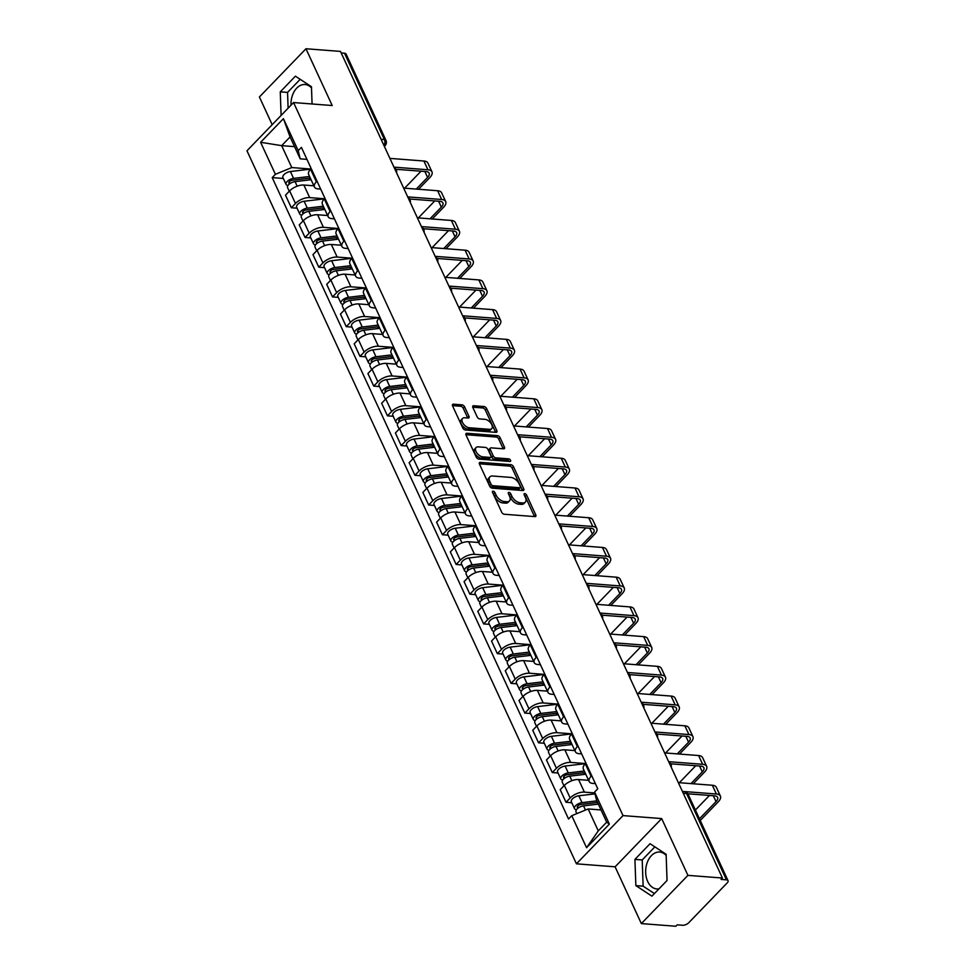 <?xml version="1.0" encoding="UTF-8"?>
<svg xmlns="http://www.w3.org/2000/svg" width="975" height="975" viewBox="0 0 975 975"><rect width="100%" height="100%" fill="white"/><g stroke="black" fill="none" stroke-linecap="round" stroke-linejoin="round"><path stroke-width="1.46" d="M493.118 491.168A1.633 0.926 44 0 0 492.558 491.339A1.633 0.926 44 0 0 492.533 492.387L501.723 512.253A2.328 1.316 44 0 0 504.282 514.252L534.922 516.616A2.328 1.316 44 0 0 535.738 516.36A2.328 1.316 44 0 0 535.763 514.873L526.573 495.008A1.633 0.926 44 0 0 524.782 493.606A1.633 0.926 44 0 0 524.209 493.777A1.633 0.926 44 0 0 524.197 494.825L525.379 497.396A7.447 4.217 44 0 1 525.293 502.149A7.447 4.217 44 0 1 522.697 502.954L520.15 502.759A7.447 4.217 44 0 1 511.936 496.36L510.754 493.789A1.633 0.926 44 0 0 508.95 492.387A1.633 0.926 44 0 0 508.389 492.558A1.633 0.926 44 0 0 508.365 493.606L509.559 496.178A7.447 4.217 44 0 1 509.462 500.931A7.447 4.217 44 0 1 506.878 501.735L504.319 501.54A7.447 4.217 44 0 1 496.104 495.142L494.922 492.57A1.633 0.926 44 0 0 493.118 491.168M658.978 888.847A18.501 12.578 94.4 0 1 656.845 888.944A18.501 12.578 94.4 0 1 647.68 881.473A18.501 12.578 94.4 0 1 647.534 861.754A18.501 12.578 94.4 0 1 659.685 852.053A18.501 12.578 94.4 0 1 666.157 855.416M464.587 406.843A2.328 1.316 44 0 0 462.016 404.844L453.424 404.186A2.328 1.316 44 0 0 452.619 404.442A2.328 1.316 44 0 0 452.583 405.929L462.784 427.988A2.328 1.316 44 0 0 465.355 429.999L495.982 432.352A2.328 1.316 44 0 0 496.799 432.108A2.328 1.316 44 0 0 496.823 430.621L486.622 408.549A2.328 1.316 44 0 0 484.063 406.538L473.679 405.746A2.328 1.316 44 0 0 472.875 406.002A2.328 1.316 44 0 0 472.838 407.489L477.202 416.934A2.328 1.316 44 0 0 479.773 418.933L484.916 419.323A6.228 3.522 44 0 1 490.9 423.187A6.228 3.522 44 0 1 491.717 428.659A6.228 3.522 44 0 1 489.548 429.329L469.377 427.781A6.228 3.522 44 0 1 463.393 423.918A6.228 3.522 44 0 1 462.589 418.446A6.228 3.522 44 0 1 464.758 417.775L468.11 418.031A2.328 1.316 44 0 0 468.926 417.775A2.328 1.316 44 0 0 468.951 416.288L464.587 406.843L463.235 408.257A2.328 1.316 44 0 0 460.663 406.258L452.473 405.624M661.684 818.586L615.103 866.812L641.343 923.593L687.923 875.367L661.684 818.586L623.013 815.6L293.548 102.558L332.207 105.532L305.967 48.75L340.482 51.407L722.426 878.024L721.073 879.426L726.448 879.84L686.558 793.528A4.741 3.23 -85.6 0 0 684.206 791.602L682.439 791.468M687.923 875.367L722.426 878.024M480.309 462.357A2.328 1.316 44 0 0 479.493 462.601A2.328 1.316 44 0 0 479.468 464.088L489.669 486.159A2.328 1.316 44 0 0 492.229 488.17L522.868 490.523A2.328 1.316 44 0 0 523.673 490.267A2.328 1.316 44 0 0 523.709 488.78L513.508 466.72A2.328 1.316 44 0 0 510.937 464.709L480.309 462.357L479.273 463.43M476.227 457.08L466.026 435.008A2.328 1.316 44 0 1 466.05 433.522A2.328 1.316 44 0 1 466.867 433.266L497.506 435.63A2.328 1.316 44 0 1 500.065 437.629L504.428 447.074A2.328 1.316 44 0 1 504.404 448.561A2.328 1.316 44 0 1 503.6 448.817L491.168 447.854A2.328 1.316 44 0 0 490.364 448.11A2.328 1.316 44 0 0 490.327 449.597L493.228 455.861A2.328 1.316 44 0 0 495.788 457.86L508.731 458.859A1.633 0.926 44 0 1 510.291 459.871A1.633 0.926 44 0 1 510.51 461.297A1.633 0.926 44 0 1 509.937 461.48L478.786 459.079A2.328 1.316 44 0 1 476.227 457.08M291.013 105.178A18.501 12.578 94.4 0 1 305.029 84.52A18.501 12.578 94.4 0 1 311.5 87.872M641.343 923.593L675.846 926.25L677.211 924.848L682.585 925.263A4.741 2.206 155.2 0 0 688.764 922.716L727.192 882.923A4.741 2.206 155.2 0 0 728.033 880.669A4.741 2.206 155.2 0 0 726.448 879.84M615.103 866.812L576.444 863.826L246.967 150.784L293.548 102.558M305.967 48.75L259.399 96.976L272.183 124.666M341.201 52.979L344.492 53.223A4.741 2.206 -24.8 0 1 346.088 54.052L385.966 140.376A4.741 2.206 155.2 0 0 384.382 139.547L344.492 53.223M595.384 783.608L592.812 783.412A10.908 5.082 -24.8 0 1 589.156 781.523A10.908 5.082 -24.8 0 1 591.082 776.332L591.715 775.673M588.595 780.329L578.577 779.549A10.908 5.082 155.2 0 0 564.354 785.411L570.168 797.989A10.908 5.082 -24.8 0 1 584.391 792.127L594.787 792.931M570.168 797.989L566.024 802.267L571.777 802.717M585.902 763.096L585.268 763.754A10.908 5.082 155.2 0 0 583.342 768.946L589.156 781.523M564.354 785.411L560.211 789.689L566.024 802.267M581.648 753.882L579.077 753.687A10.908 5.082 -24.8 0 1 575.421 751.798A10.908 5.082 -24.8 0 1 577.346 746.606L577.98 745.948M558.041 772.992L552.289 772.541L556.433 768.251A10.908 5.082 -24.8 0 1 570.655 762.401L585.475 763.547M572.167 733.371L571.533 734.029A10.908 5.082 155.2 0 0 569.607 739.221L575.421 751.798M574.86 750.604L564.842 749.824A10.908 5.082 155.2 0 0 550.619 755.686L546.475 759.964L552.289 772.541M567.913 724.157L565.342 723.962A10.908 5.082 -24.8 0 1 561.685 722.073A10.908 5.082 -24.8 0 1 563.611 716.881L564.245 716.223M544.306 743.267L538.553 742.816L542.697 738.526A10.908 5.082 -24.8 0 1 556.92 732.676L571.74 733.822M558.431 703.645L557.798 704.303A10.908 5.082 155.2 0 0 555.872 709.495L561.685 722.073M561.125 720.878L551.107 720.098A10.908 5.082 155.2 0 0 536.884 725.948L532.74 730.238L538.553 742.816M554.178 694.432L551.606 694.237A10.908 5.082 -24.8 0 1 547.95 692.348A10.908 5.082 -24.8 0 1 549.876 687.156L550.509 686.497M530.571 713.542L524.818 713.091L528.962 708.801A10.908 5.082 -24.8 0 1 543.185 702.951L558.005 704.096M544.696 673.92L544.062 674.578A10.908 5.082 155.2 0 0 542.137 679.77L547.95 692.348M547.389 691.141L537.371 690.373A10.908 5.082 155.2 0 0 523.148 696.223L519.005 700.513L524.818 713.091M540.442 664.706L537.871 664.511A10.908 5.082 -24.8 0 1 534.215 662.61A10.908 5.082 -24.8 0 1 536.14 657.43L536.774 656.772M516.835 683.804L511.083 683.365L515.227 679.075A10.908 5.082 -24.8 0 1 529.449 673.225L544.269 674.371M530.961 644.195L530.327 644.853A10.908 5.082 155.2 0 0 528.401 650.045L534.215 662.61M533.654 661.416L523.636 660.648A10.908 5.082 155.2 0 0 509.413 666.498L505.269 670.788L511.083 683.365M526.707 634.981L524.136 634.786A10.908 5.082 -24.8 0 1 520.479 632.885A10.908 5.082 -24.8 0 1 522.405 627.705L523.039 627.047M503.1 654.079L497.347 653.64L501.491 649.35A10.908 5.082 -24.8 0 1 515.714 643.5L530.534 644.646M517.225 614.469L516.592 615.128A10.908 5.082 155.2 0 0 514.666 620.319L520.479 632.885M519.919 631.69L509.901 630.922A10.908 5.082 155.2 0 0 495.678 636.773L491.534 641.062L497.347 653.64M512.972 605.256L510.4 605.061A10.908 5.082 -24.8 0 1 506.744 603.159A10.908 5.082 -24.8 0 1 508.67 597.967L509.303 597.309M489.365 624.353L483.612 623.915L487.756 619.625A10.908 5.082 -24.8 0 1 501.979 613.775L516.799 614.908M503.49 584.744L502.856 585.402A10.908 5.082 155.2 0 0 500.931 590.582L506.744 603.159M506.183 601.965L496.165 601.197A10.908 5.082 155.2 0 0 481.942 607.047L477.799 611.337L483.612 623.915M499.237 575.53L496.665 575.323A10.908 5.082 -24.8 0 1 493.009 573.434A10.908 5.082 -24.8 0 1 494.934 568.242L495.568 567.584M475.629 594.628L469.877 594.189L474.021 589.899A10.908 5.082 -24.8 0 1 488.243 584.049L503.063 585.183M489.755 555.007L489.121 555.665A10.908 5.082 155.2 0 0 487.195 560.857L493.009 573.434M492.448 572.24L482.43 571.472A10.908 5.082 155.2 0 0 468.207 577.322L464.063 581.612L469.877 594.189M485.501 545.805L482.93 545.598A10.908 5.082 -24.8 0 1 479.273 543.709A10.908 5.082 -24.8 0 1 481.199 538.517L481.833 537.859M461.894 564.903L456.142 564.464L460.285 560.174A10.908 5.082 -24.8 0 1 474.508 554.324L489.328 555.457M476.019 525.281L475.386 525.939A10.908 5.082 155.2 0 0 473.46 531.131L479.273 543.709M478.713 542.514L468.695 541.747A10.908 5.082 155.2 0 0 454.472 547.597L450.328 551.887L456.142 564.464M471.766 516.08L469.194 515.872A10.908 5.082 -24.8 0 1 465.538 513.983A10.908 5.082 -24.8 0 1 467.464 508.792L468.097 508.133M448.159 535.178L442.406 534.739L446.55 530.449A10.908 5.082 -24.8 0 1 460.773 524.599L475.593 525.732M462.284 495.556L461.65 496.214A10.908 5.082 155.2 0 0 459.725 501.406L465.538 513.983M464.977 512.789L454.959 512.021A10.908 5.082 155.2 0 0 440.737 517.871L436.593 522.161L442.406 534.739M458.031 486.354L455.459 486.147A10.908 5.082 -24.8 0 1 451.803 484.258A10.908 5.082 -24.8 0 1 453.728 479.066L454.362 478.408M434.423 505.452L428.671 505.013L432.815 500.723A10.908 5.082 -24.8 0 1 447.038 494.873L461.857 496.007M448.549 465.831L447.915 466.489A10.908 5.082 155.2 0 0 445.989 471.681L451.803 484.258M451.242 483.064L441.224 482.296A10.908 5.082 155.2 0 0 427.001 488.146L422.857 492.436L428.671 505.013M444.295 456.617L441.724 456.422A10.908 5.082 -24.8 0 1 438.067 454.533A10.908 5.082 -24.8 0 1 439.993 449.341L440.627 448.683M420.688 475.727L414.936 475.288L419.079 470.998A10.908 5.082 -24.8 0 1 433.302 465.148L448.122 466.282M434.813 436.105L434.18 436.763A10.908 5.082 155.2 0 0 432.254 441.955L438.067 454.533M437.507 453.338L427.489 452.571A10.908 5.082 155.2 0 0 413.266 458.421L409.122 462.711L414.936 475.288M430.56 426.892L427.988 426.697A10.908 5.082 -24.8 0 1 424.332 424.808A10.908 5.082 -24.8 0 1 426.258 419.616L426.892 418.957M406.953 446.002L401.2 445.563L405.344 441.273A10.908 5.082 -24.8 0 1 419.567 435.411L434.387 436.556M421.078 406.38L420.444 407.038A10.908 5.082 155.2 0 0 418.519 412.23L424.332 424.808M423.772 423.613L413.753 422.845A10.908 5.082 155.2 0 0 399.531 428.695L395.387 432.985L401.2 445.563M416.825 397.166L414.253 396.971A10.908 5.082 -24.8 0 1 410.597 395.082A10.908 5.082 -24.8 0 1 412.523 389.89L413.156 389.232M393.217 416.276L387.465 415.837L391.609 411.548A10.908 5.082 -24.8 0 1 405.832 405.685L420.652 406.831M407.343 376.655L406.709 377.313A10.908 5.082 155.2 0 0 404.783 382.505L410.597 395.082M410.036 393.888L400.018 393.108A10.908 5.082 155.2 0 0 385.795 398.97L381.652 403.26L387.465 415.837M403.089 367.441L400.518 367.246A10.908 5.082 -24.8 0 1 396.862 365.357A10.908 5.082 -24.8 0 1 398.787 360.165L399.421 359.507M379.482 386.551L373.73 386.1L377.873 381.822A10.908 5.082 -24.8 0 1 392.096 375.96L406.916 377.106M393.607 346.929L392.974 347.587A10.908 5.082 155.2 0 0 391.048 352.779L396.862 365.357M396.301 364.163L386.283 363.383A10.908 5.082 155.2 0 0 372.06 369.245L367.916 373.535L373.73 386.1M389.354 337.716L386.783 337.521A10.908 5.082 -24.8 0 1 383.126 335.632A10.908 5.082 -24.8 0 1 385.052 330.44L385.686 329.782M365.747 356.826L359.994 356.375L364.138 352.097A10.908 5.082 -24.8 0 1 378.361 346.235L393.181 347.38M379.872 317.204L379.238 317.862A10.908 5.082 155.2 0 0 377.313 323.054L383.126 335.632M382.566 334.437L372.548 333.657A10.908 5.082 155.2 0 0 358.325 339.519L354.181 343.809L359.994 356.375M375.619 307.99L373.047 307.795A10.908 5.082 -24.8 0 1 369.391 305.906A10.908 5.082 -24.8 0 1 371.317 300.714L371.95 300.056M352.012 327.1L346.259 326.649L350.403 322.359A10.908 5.082 -24.8 0 1 364.626 316.509L379.446 317.655M366.137 287.479L365.503 288.137A10.908 5.082 155.2 0 0 363.577 293.329L369.391 305.906M368.83 304.712L358.812 303.932A10.908 5.082 155.2 0 0 344.589 309.794L340.446 314.072L346.259 326.649M361.883 278.265L359.312 278.07A10.908 5.082 -24.8 0 1 355.656 276.181A10.908 5.082 -24.8 0 1 357.581 270.989L358.215 270.331M338.276 297.375L332.524 296.924L336.668 292.634A10.908 5.082 -24.8 0 1 350.89 286.784L365.71 287.93M352.402 257.753L351.768 258.412A10.908 5.082 155.2 0 0 349.842 263.603L355.656 276.181M355.095 274.987L345.077 274.207A10.908 5.082 155.2 0 0 330.854 280.069L326.71 284.347L332.524 296.924M348.148 248.54L345.577 248.345A10.908 5.082 -24.8 0 1 341.92 246.456A10.908 5.082 -24.8 0 1 343.846 241.264L344.48 240.606M324.541 267.65L318.788 267.199L322.932 262.909A10.908 5.082 -24.8 0 1 337.155 257.059L351.975 258.204M338.666 228.028L338.033 228.686A10.908 5.082 155.2 0 0 336.107 233.878L341.92 246.456M341.36 245.249L331.342 244.481A10.908 5.082 155.2 0 0 317.119 250.331L312.975 254.621L318.788 267.199M334.413 218.814L331.841 218.619A10.908 5.082 -24.8 0 1 328.185 216.73A10.908 5.082 -24.8 0 1 330.111 211.538L330.744 210.88M310.806 237.912L305.053 237.473L309.197 233.183A10.908 5.082 -24.8 0 1 323.42 227.333L338.24 228.479M324.931 198.303L324.297 198.961A10.908 5.082 155.2 0 0 322.372 204.153L328.185 216.73M327.624 215.524L317.606 214.756A10.908 5.082 155.2 0 0 303.383 220.606L299.24 224.896L305.053 237.473M320.678 189.089L318.106 188.894A10.908 5.082 -24.8 0 1 314.45 186.993A10.908 5.082 -24.8 0 1 316.375 181.813L317.009 181.155M297.07 208.187L291.318 207.748L295.462 203.458A10.908 5.082 -24.8 0 1 309.684 197.608L324.504 198.754M311.196 168.577L310.562 169.236A10.908 5.082 155.2 0 0 308.636 174.428L314.45 186.993M313.889 185.798L303.871 185.031A10.908 5.082 155.2 0 0 289.648 190.881L285.504 195.171L291.318 207.748M601.063 809.957L588.157 808.957L598.284 830.871L606.694 822.157L596.578 800.243L594.579 792.078L597.773 788.775L301.409 147.383L298.216 150.686L300.202 158.84L290.087 136.927L281.665 145.653L291.793 167.566L310.769 169.016M594.579 792.078L609.375 824.094L586.56 847.714L571.764 815.697L588.157 808.957M291.793 167.566L275.401 174.306L272.208 177.608L568.571 819.012L571.764 815.697M275.401 174.306L260.605 142.289L283.42 118.67L298.216 150.686M623.013 815.6L576.444 863.826M634.92 859.389L635.858 885.605L651.922 896.159L667.046 880.498L666.12 854.271L650.057 843.716L634.92 859.389L642.208 859.95L643.134 886.165L654.408 893.575M312.073 103.984L311.464 86.726L295.401 76.172L280.264 91.845L281.105 115.428M294.572 146.64L281.665 145.653L260.605 142.289M306.942 159.364L300.202 158.84M283.335 178.462L272.208 177.608M609.375 824.094L606.694 822.157M586.56 847.714L598.284 830.871M290.087 136.927L283.42 118.67M654.847 846.861L642.208 859.95M643.134 886.165L635.858 885.605M300.19 79.328L287.552 92.406L288.113 108.176M287.552 92.406L280.264 91.845M492.862 493.082A1.633 0.926 44 0 1 493.557 493.972L494.752 496.543A7.447 4.217 44 0 0 502.966 502.954L504.319 501.54M509.462 500.931L508.109 502.332A7.447 4.217 44 0 1 505.513 503.149L502.966 502.954M525.293 502.149L523.941 503.551A7.447 4.217 44 0 1 521.345 504.367L518.798 504.173A7.447 4.217 44 0 1 510.583 497.762L509.389 495.19A1.633 0.926 44 0 0 508.694 494.301M534.519 516.592A2.328 1.316 44 0 0 534.398 516.287L525.22 496.409A1.633 0.926 44 0 0 524.513 495.519M522.466 490.498A2.328 1.316 44 0 0 522.344 490.193L512.143 468.122A2.328 1.316 44 0 0 509.584 466.123L479.347 463.795M491.095 484.295A1.633 0.926 44 0 0 492.887 485.696L519.785 487.768A1.633 0.926 44 0 0 520.357 487.585A1.633 0.926 44 0 0 520.37 486.549L519.114 483.832A7.447 4.217 44 0 0 510.9 477.433L492.521 476.007A7.447 4.217 44 0 0 489.925 476.824A7.447 4.217 44 0 0 489.84 481.577L491.095 484.295L489.742 485.696A1.633 0.926 44 0 0 491.534 487.098L492.887 485.696M520.357 487.585L518.992 488.987A1.633 0.926 44 0 1 518.432 489.17L491.534 487.098M489.925 476.824L488.572 478.225A7.447 4.217 44 0 0 488.487 482.978L489.84 481.577M489.742 485.696L488.487 482.978M465.904 434.704L496.141 437.032L497.506 435.63M503.197 448.78A2.328 1.316 44 0 0 503.076 448.488L498.712 439.03A2.328 1.316 44 0 0 496.141 437.032M490.364 448.11L488.999 449.512A2.328 1.316 44 0 0 488.975 450.998L491.863 457.275A2.328 1.316 44 0 0 494.435 459.274L507.366 460.261L508.731 458.859M509.023 461.407A1.633 0.926 44 0 0 507.366 460.261M478.274 446.867A6.228 3.522 44 0 0 476.105 447.537A6.228 3.522 44 0 0 476.921 453.009A6.228 3.522 44 0 0 482.905 456.873L490.011 457.421A2.328 1.316 44 0 0 490.815 457.165A2.328 1.316 44 0 0 490.839 455.678L487.951 449.414A2.328 1.316 44 0 0 485.379 447.415L478.274 446.867M476.105 447.537L474.752 448.951A6.228 3.522 44 0 0 475.568 454.423A6.228 3.522 44 0 0 481.54 458.274L482.905 456.873M490.815 457.165L489.462 458.567A2.328 1.316 44 0 1 488.646 458.823L481.54 458.274M467.707 418.007A2.328 1.316 44 0 0 467.598 417.702L463.235 408.257M462.589 418.446L461.224 419.859A6.228 3.522 44 0 0 462.04 425.332A6.228 3.522 44 0 0 468.012 429.183L469.377 427.781M491.717 428.659L490.352 430.06A6.228 3.522 44 0 1 488.183 430.743L468.012 429.183M495.58 432.327A2.328 1.316 44 0 0 495.471 432.023L485.27 409.951A2.328 1.316 44 0 0 482.698 407.952L472.729 407.184M597.602 802.462L580.905 804.448A2.852 1.328 155.2 0 0 578.199 805.606A2.852 1.328 155.2 0 0 577.298 807.312A2.852 1.328 155.2 0 0 578.248 807.8L577.468 808.616M596.871 800.877L582.014 802.644A5.935 2.767 155.2 0 0 576.371 805.045A5.935 2.767 155.2 0 0 574.494 808.604A5.935 2.767 155.2 0 0 576.481 809.628L576.505 809.664M595.018 793.857L578.845 795.783A5.935 2.767 155.2 0 0 573.202 798.184A5.935 2.767 155.2 0 0 571.326 801.743L574.494 808.604M597.699 802.693L596.505 802.596M578.321 807.946L577.541 806.264M598.357 804.119L583.513 805.874A5.935 2.767 155.2 0 0 577.858 808.287A5.935 2.767 155.2 0 0 575.993 811.846L576.822 813.625M699.441 818.793L716.028 801.621A8.897 4.144 155.2 0 0 717.6 797.392A8.897 4.144 155.2 0 0 714.614 795.844L687.85 793.784M682.402 791.408L716.381 794.016A11.98 5.582 -24.8 0 1 720.403 796.1A11.98 5.582 -24.8 0 1 718.283 801.791L700.233 820.487M678.356 782.632L712.335 785.253A11.98 5.582 -24.8 0 1 716.345 787.337L720.403 796.1M695.394 810.03L709.471 795.454M585.037 772.602L567.17 774.723A2.852 1.328 155.2 0 0 564.464 775.881A2.852 1.328 155.2 0 0 563.562 777.587A2.852 1.328 155.2 0 0 564.513 778.074L563.733 778.891M584.293 771.006L568.279 772.919A5.935 2.767 155.2 0 0 562.636 775.32A5.935 2.767 155.2 0 0 560.759 778.879A5.935 2.767 155.2 0 0 562.746 779.902L562.77 779.939M585.378 763.644L565.11 766.057A5.935 2.767 155.2 0 0 559.467 768.458A5.935 2.767 155.2 0 0 557.59 772.017L560.759 778.879M585.244 773.065L582.77 772.87M564.586 778.221L563.806 776.539M585.792 774.247L569.778 776.149A5.935 2.767 155.2 0 0 564.123 778.562A5.935 2.767 155.2 0 0 562.258 782.121L563.964 785.813M571.301 742.877L553.434 744.997A2.852 1.328 155.2 0 0 550.729 746.155A2.852 1.328 155.2 0 0 549.827 747.862A2.852 1.328 155.2 0 0 550.778 748.349L549.997 749.166M570.558 741.28L554.543 743.182A5.935 2.767 155.2 0 0 548.901 745.595A5.935 2.767 155.2 0 0 547.024 749.153A5.935 2.767 155.2 0 0 549.01 750.177L549.035 750.214M571.643 733.919L551.375 736.332A5.935 2.767 155.2 0 0 545.732 738.733A5.935 2.767 155.2 0 0 543.855 742.292L547.024 749.153M571.508 743.34L569.034 743.145M550.851 748.495L550.071 746.813M572.057 744.522L556.043 746.423A5.935 2.767 155.2 0 0 550.388 748.837A5.935 2.767 155.2 0 0 548.523 752.395L550.229 756.088M690.983 783.608L702.293 771.895A8.897 4.144 155.2 0 0 703.865 767.666A8.897 4.144 155.2 0 0 700.879 766.118L670.642 763.791M668.667 761.682L702.646 764.29A11.98 5.582 -24.8 0 1 706.668 766.374A11.98 5.582 -24.8 0 1 704.547 772.066L693.237 783.778M664.621 752.907L698.6 755.527A11.98 5.582 -24.8 0 1 702.609 757.599L706.668 766.374M679.331 782.718L695.736 765.728M677.247 753.882L688.557 742.17A8.897 4.144 155.2 0 0 690.129 737.941A8.897 4.144 155.2 0 0 687.143 736.393L656.906 734.065M654.932 731.957L688.911 734.565A11.98 5.582 -24.8 0 1 692.932 736.649A11.98 5.582 -24.8 0 1 690.812 742.341L679.502 754.053M650.886 723.182L684.864 725.802A11.98 5.582 -24.8 0 1 688.874 727.874L692.932 736.649M665.596 752.993L682 736.003M557.566 713.152L539.699 715.272A2.852 1.328 155.2 0 0 536.993 716.43A2.852 1.328 155.2 0 0 536.092 718.136A2.852 1.328 155.2 0 0 537.042 718.624L536.262 719.44M556.822 711.555L540.808 713.456A5.935 2.767 155.2 0 0 535.165 715.869A5.935 2.767 155.2 0 0 533.288 719.428A5.935 2.767 155.2 0 0 535.275 720.452L535.47 720.257M557.907 704.194L537.639 706.607A5.935 2.767 155.2 0 0 531.997 709.008A5.935 2.767 155.2 0 0 530.12 712.567L533.288 719.428M557.773 713.602L555.299 713.42M537.115 718.77L536.335 717.088M558.322 714.797L542.307 716.698A5.935 2.767 155.2 0 0 536.652 719.111A5.935 2.767 155.2 0 0 534.788 722.67L536.494 726.363M543.831 683.426L525.964 685.547A2.852 1.328 155.2 0 0 523.258 686.705A2.852 1.328 155.2 0 0 522.356 688.411A2.852 1.328 155.2 0 0 523.307 688.898L522.527 689.715M543.087 681.83L527.073 683.731A5.935 2.767 155.2 0 0 521.43 686.144A5.935 2.767 155.2 0 0 519.553 689.703A5.935 2.767 155.2 0 0 521.54 690.727L521.564 690.763M544.172 674.468L523.904 676.869A5.935 2.767 155.2 0 0 518.249 679.283A5.935 2.767 155.2 0 0 516.384 682.841L519.553 689.703M544.038 683.877L541.564 683.694M523.38 689.045L522.6 687.363M544.586 685.072L528.572 686.973A5.935 2.767 155.2 0 0 522.917 689.386A5.935 2.767 155.2 0 0 521.052 692.945L522.758 696.638M530.095 653.701L512.228 655.822A2.852 1.328 155.2 0 0 509.523 656.967A2.852 1.328 155.2 0 0 508.621 658.686A2.852 1.328 155.2 0 0 509.572 659.173L508.792 659.99M529.352 652.104L513.337 654.006A5.935 2.767 155.2 0 0 507.695 656.419A5.935 2.767 155.2 0 0 505.818 659.977A5.935 2.767 155.2 0 0 507.804 661.001L507.829 661.038M530.437 644.743L510.169 647.144A5.935 2.767 155.2 0 0 504.514 649.557A5.935 2.767 155.2 0 0 502.649 653.116L505.818 659.977M530.303 654.152L527.828 653.969M509.645 659.319L508.865 657.638M530.851 655.346L514.837 657.247A5.935 2.767 155.2 0 0 509.182 659.648A5.935 2.767 155.2 0 0 507.317 663.219L509.023 666.912M663.512 724.157L674.822 712.445A8.897 4.144 155.2 0 0 676.394 708.216A8.897 4.144 155.2 0 0 673.408 706.668L643.171 704.34M641.197 702.219L675.175 704.84A11.98 5.582 -24.8 0 1 679.197 706.924A11.98 5.582 -24.8 0 1 677.077 712.615L665.767 724.328M637.15 693.457L671.129 696.077A11.98 5.582 -24.8 0 1 675.139 698.149L679.197 706.924M651.861 723.255L668.265 706.278M649.777 694.432L661.087 682.719A8.897 4.144 155.2 0 0 662.659 678.49A8.897 4.144 155.2 0 0 659.673 676.943L629.436 674.615M627.461 672.494L661.44 675.114A11.98 5.582 -24.8 0 1 665.462 677.198A11.98 5.582 -24.8 0 1 663.341 682.89L652.031 694.602M623.415 663.731L657.394 666.352A11.98 5.582 -24.8 0 1 661.403 668.423L665.462 677.198M638.125 693.53L654.53 676.553M636.041 664.706L647.351 652.994A8.897 4.144 155.2 0 0 648.923 648.765A8.897 4.144 155.2 0 0 645.938 647.217L615.7 644.889M613.726 642.769L647.705 645.389A11.98 5.582 -24.8 0 1 651.727 647.461A11.98 5.582 -24.8 0 1 649.606 653.165L638.296 664.877M609.68 634.006L643.658 636.626A11.98 5.582 -24.8 0 1 647.668 638.698L651.727 647.461M624.39 663.804L640.794 646.827M516.36 623.976L498.493 626.096A2.852 1.328 155.2 0 0 495.788 627.242A2.852 1.328 155.2 0 0 494.886 628.96A2.852 1.328 155.2 0 0 495.836 629.448L495.056 630.252M515.617 622.379L499.602 624.28A5.935 2.767 155.2 0 0 493.959 626.693A5.935 2.767 155.2 0 0 492.082 630.252A5.935 2.767 155.2 0 0 494.069 631.276L494.093 631.312M516.701 615.018L496.433 617.419A5.935 2.767 155.2 0 0 490.778 619.832A5.935 2.767 155.2 0 0 488.914 623.391L492.082 630.252M516.567 624.427L514.093 624.244M495.909 629.594L495.129 627.912M517.116 625.621L501.101 627.522A5.935 2.767 155.2 0 0 495.446 629.923A5.935 2.767 155.2 0 0 493.582 633.494L495.288 637.187M622.306 634.981L633.616 623.269A8.897 4.144 155.2 0 0 635.188 619.028A8.897 4.144 155.2 0 0 632.202 617.492L601.965 615.164M599.991 613.043L633.969 615.664A11.98 5.582 -24.8 0 1 637.991 617.736A11.98 5.582 -24.8 0 1 635.871 623.439L624.561 635.152M595.944 604.281L629.923 606.901A11.98 5.582 -24.8 0 1 633.933 608.973L637.991 617.736M610.655 634.079L627.059 617.09M502.625 594.238L484.758 596.371A2.852 1.328 155.2 0 0 482.052 597.517A2.852 1.328 155.2 0 0 481.15 599.235A2.852 1.328 155.2 0 0 482.101 599.722L481.321 600.527M501.881 592.654L485.867 594.555A5.935 2.767 155.2 0 0 480.224 596.968A5.935 2.767 155.2 0 0 478.347 600.527A5.935 2.767 155.2 0 0 480.334 601.551L480.358 601.587M502.966 585.293L482.698 587.693A5.935 2.767 155.2 0 0 477.043 590.107A5.935 2.767 155.2 0 0 475.178 593.665L478.347 600.527M502.832 594.701L500.358 594.518M482.174 599.869L481.394 598.187M503.38 595.896L487.366 597.797A5.935 2.767 155.2 0 0 481.711 600.198A5.935 2.767 155.2 0 0 479.846 603.757L481.553 607.462M608.571 605.256L619.881 593.543A8.897 4.144 155.2 0 0 621.453 589.302A8.897 4.144 155.2 0 0 618.467 587.767L588.23 585.439M586.255 583.318L620.234 585.938A11.98 5.582 -24.8 0 1 624.256 588.01A11.98 5.582 -24.8 0 1 622.135 593.714L610.825 605.426M582.209 574.555L616.188 577.176A11.98 5.582 -24.8 0 1 620.197 579.247L624.256 588.01M596.919 604.354L613.324 587.364M488.889 564.513L471.023 566.633A2.852 1.328 155.2 0 0 468.317 567.791A2.852 1.328 155.2 0 0 467.415 569.497A2.852 1.328 155.2 0 0 468.366 569.997L467.586 570.802M488.146 562.928L472.132 564.83A5.935 2.767 155.2 0 0 466.489 567.231A5.935 2.767 155.2 0 0 464.612 570.802A5.935 2.767 155.2 0 0 466.598 571.825L466.793 571.63M489.231 555.567L468.963 557.968A5.935 2.767 155.2 0 0 463.308 560.381A5.935 2.767 155.2 0 0 461.443 563.94L464.612 570.802M489.097 564.976L486.622 564.781M468.439 570.131L467.659 568.462M489.645 566.17L473.631 568.072A5.935 2.767 155.2 0 0 467.976 570.472A5.935 2.767 155.2 0 0 466.111 574.031L467.817 577.724M594.835 575.53L606.145 563.818A8.897 4.144 155.2 0 0 607.717 559.577A8.897 4.144 155.2 0 0 604.732 558.041L574.494 555.713M572.52 553.593L606.499 556.213A11.98 5.582 -24.8 0 1 610.521 558.285A11.98 5.582 -24.8 0 1 608.4 563.989L597.09 575.701M568.474 544.83L602.452 547.45A11.98 5.582 -24.8 0 1 606.462 549.522L610.521 558.285M583.184 574.628L599.588 557.639M475.154 534.788L457.287 536.908A2.852 1.328 155.2 0 0 454.569 538.066A2.852 1.328 155.2 0 0 453.68 539.772A2.852 1.328 155.2 0 0 454.63 540.272L453.85 541.076M474.411 533.203L458.396 535.104A5.935 2.767 155.2 0 0 452.753 537.505A5.935 2.767 155.2 0 0 450.877 541.076A5.935 2.767 155.2 0 0 452.863 542.1L453.058 541.905M475.495 525.842L455.227 528.243A5.935 2.767 155.2 0 0 449.572 530.656A5.935 2.767 155.2 0 0 447.708 534.215L450.877 541.076M475.361 535.251L472.887 535.056M454.703 540.406L453.923 538.736M475.91 536.445L459.895 538.346A5.935 2.767 155.2 0 0 454.24 540.747A5.935 2.767 155.2 0 0 452.376 544.306L454.082 547.999M581.1 545.805L592.41 534.093A8.897 4.144 155.2 0 0 593.982 529.852A8.897 4.144 155.2 0 0 590.996 528.316L560.759 525.988M558.785 523.867L592.763 526.488A11.98 5.582 -24.8 0 1 596.785 528.56A11.98 5.582 -24.8 0 1 594.665 534.263L583.355 545.976M554.738 515.105L588.717 517.725A11.98 5.582 -24.8 0 1 592.727 519.797L596.785 528.56M569.449 544.903L585.853 527.914M461.419 505.062L443.552 507.183A2.852 1.328 155.2 0 0 440.834 508.341A2.852 1.328 155.2 0 0 439.944 510.047A2.852 1.328 155.2 0 0 440.895 510.547L440.115 511.351M460.675 503.478L444.661 505.379A5.935 2.767 155.2 0 0 439.018 507.78A5.935 2.767 155.2 0 0 437.141 511.339A5.935 2.767 155.2 0 0 439.128 512.375L439.152 512.399M461.76 496.117L441.492 498.518A5.935 2.767 155.2 0 0 435.837 500.918A5.935 2.767 155.2 0 0 433.972 504.489L437.141 511.339M461.626 505.525L459.152 505.33M440.968 510.681L440.188 508.999M462.174 506.72L446.16 508.621A5.935 2.767 155.2 0 0 440.505 511.022A5.935 2.767 155.2 0 0 438.64 514.581L440.347 518.273M567.365 516.08L578.675 504.355A8.897 4.144 155.2 0 0 580.247 500.126A8.897 4.144 155.2 0 0 577.261 498.591L547.024 496.263M545.049 494.142L579.028 496.763A11.98 5.582 -24.8 0 1 583.05 498.834A11.98 5.582 -24.8 0 1 580.929 504.538L569.619 516.25M541.003 485.379L574.982 488A11.98 5.582 -24.8 0 1 578.992 490.072L583.05 498.834M555.713 515.178L572.118 498.188M447.683 475.337L429.817 477.457A2.852 1.328 155.2 0 0 427.099 478.615A2.852 1.328 155.2 0 0 426.209 480.322A2.852 1.328 155.2 0 0 427.16 480.821L426.38 481.626M446.94 473.753L430.926 475.654A5.935 2.767 155.2 0 0 425.283 478.055A5.935 2.767 155.2 0 0 423.406 481.613A5.935 2.767 155.2 0 0 425.393 482.649L425.417 482.674M448.025 466.379L427.757 468.792A5.935 2.767 155.2 0 0 422.102 471.193A5.935 2.767 155.2 0 0 420.237 474.764L423.406 481.613M447.891 475.8L445.417 475.605M427.233 480.955L426.453 479.273M448.439 476.994L432.425 478.896A5.935 2.767 155.2 0 0 426.77 481.297A5.935 2.767 155.2 0 0 424.905 484.855L426.611 488.548M553.629 486.354L564.939 474.63A8.897 4.144 155.2 0 0 566.512 470.401A8.897 4.144 155.2 0 0 563.526 468.865L533.288 466.538M531.314 464.417L565.293 467.037A11.98 5.582 -24.8 0 1 569.315 469.109A11.98 5.582 -24.8 0 1 567.194 474.813L555.884 486.525M527.268 455.654L561.247 458.262A11.98 5.582 -24.8 0 1 565.256 460.346L569.315 469.109M541.978 485.452L558.383 468.463M433.948 445.612L416.081 447.732A2.852 1.328 155.2 0 0 413.363 448.89A2.852 1.328 155.2 0 0 412.474 450.596A2.852 1.328 155.2 0 0 413.424 451.096L412.644 451.9M433.205 444.027L417.19 445.928A5.935 2.767 155.2 0 0 411.548 448.329A5.935 2.767 155.2 0 0 409.671 451.888A5.935 2.767 155.2 0 0 411.657 452.924L411.682 452.948M434.289 436.654L414.022 439.067A5.935 2.767 155.2 0 0 408.367 441.468A5.935 2.767 155.2 0 0 406.502 445.027L409.671 451.888M434.155 446.075L431.681 445.88M413.485 451.23L412.717 449.548M434.704 447.257L418.689 449.17A5.935 2.767 155.2 0 0 413.034 451.571A5.935 2.767 155.2 0 0 411.17 455.13L412.876 458.823M539.894 456.629L551.204 444.905A8.897 4.144 155.2 0 0 552.776 440.676A8.897 4.144 155.2 0 0 549.79 439.14L519.553 436.8M517.579 434.692L551.558 437.312A11.98 5.582 -24.8 0 1 555.579 439.384A11.98 5.582 -24.8 0 1 553.459 445.087L542.149 456.8M513.533 425.929L547.511 428.537A11.98 5.582 -24.8 0 1 551.521 430.621L555.579 439.384M528.243 455.727L544.647 438.738M420.201 415.886L402.346 418.007A2.852 1.328 155.2 0 0 399.628 419.165A2.852 1.328 155.2 0 0 398.738 420.871A2.852 1.328 155.2 0 0 399.689 421.371L398.909 422.175M419.469 414.302L403.455 416.203A5.935 2.767 155.2 0 0 397.812 418.604A5.935 2.767 155.2 0 0 395.935 422.163A5.935 2.767 155.2 0 0 397.922 423.199L398.117 423.004M420.554 406.928L400.286 409.342A5.935 2.767 155.2 0 0 394.631 411.742A5.935 2.767 155.2 0 0 392.767 415.301L395.935 422.163M420.42 416.349L417.946 416.154M399.75 421.505L398.982 419.823M420.968 417.532L404.954 419.445A5.935 2.767 155.2 0 0 399.299 421.846A5.935 2.767 155.2 0 0 397.434 425.405L399.141 429.097M526.159 426.892L537.469 415.179A8.897 4.144 155.2 0 0 539.041 410.95A8.897 4.144 155.2 0 0 536.055 409.415L505.818 407.075M503.843 404.966L537.822 407.587A11.98 5.582 -24.8 0 1 541.844 409.658A11.98 5.582 -24.8 0 1 539.723 415.362L528.413 427.074M499.797 396.203L533.776 398.812A11.98 5.582 -24.8 0 1 537.786 400.896L541.844 409.658M514.508 426.002L530.912 409.013M406.465 386.161L388.611 388.282A2.852 1.328 155.2 0 0 385.893 389.439A2.852 1.328 155.2 0 0 385.003 391.146A2.852 1.328 155.2 0 0 385.954 391.645L385.174 392.45M405.734 384.577L389.72 386.478A5.935 2.767 155.2 0 0 384.077 388.879A5.935 2.767 155.2 0 0 382.2 392.438A5.935 2.767 155.2 0 0 384.187 393.473L384.382 393.278M406.819 377.203L386.551 379.616A5.935 2.767 155.2 0 0 380.896 382.017A5.935 2.767 155.2 0 0 379.031 385.576L382.2 392.438M406.685 386.624L404.211 386.429M386.015 391.779L385.247 390.097M407.233 387.806L391.219 389.707A5.935 2.767 155.2 0 0 385.564 392.121A5.935 2.767 155.2 0 0 383.699 395.679L385.405 399.372M512.423 397.166L523.733 385.454A8.897 4.144 155.2 0 0 525.306 381.225A8.897 4.144 155.2 0 0 522.32 379.677L492.082 377.349M490.108 375.241L524.087 377.849A11.98 5.582 -24.8 0 1 528.109 379.933A11.98 5.582 -24.8 0 1 525.988 385.625L514.678 397.349M486.062 366.478L520.041 369.086A11.98 5.582 -24.8 0 1 524.05 371.17L528.109 379.933M500.772 396.277L517.177 379.287M392.73 356.436L374.875 358.556A2.852 1.328 155.2 0 0 372.158 359.714A2.852 1.328 155.2 0 0 371.268 361.42A2.852 1.328 155.2 0 0 372.218 361.92L371.438 362.724M391.999 354.839L375.984 356.753A5.935 2.767 155.2 0 0 370.342 359.153A5.935 2.767 155.2 0 0 368.465 362.712A5.935 2.767 155.2 0 0 370.451 363.736L370.476 363.773M393.083 347.478L372.816 349.891A5.935 2.767 155.2 0 0 367.161 352.292A5.935 2.767 155.2 0 0 365.296 355.851L368.465 362.712M392.949 356.899L390.475 356.704M372.279 362.054L371.512 360.372M393.498 358.081L377.483 359.982A5.935 2.767 155.2 0 0 371.828 362.395A5.935 2.767 155.2 0 0 369.964 365.954L371.67 369.647M498.688 367.441L509.998 355.729A8.897 4.144 155.2 0 0 511.57 351.5A8.897 4.144 155.2 0 0 508.584 349.952L478.347 347.624M476.373 345.516L510.352 348.124A11.98 5.582 -24.8 0 1 514.373 350.208A11.98 5.582 -24.8 0 1 512.253 355.899L500.943 367.624M472.327 336.741L506.305 339.361A11.98 5.582 -24.8 0 1 510.315 341.445L514.373 350.208M487.037 366.551L503.441 349.562M378.995 326.71L361.14 328.831A2.852 1.328 155.2 0 0 358.422 329.989A2.852 1.328 155.2 0 0 357.533 331.695A2.852 1.328 155.2 0 0 358.483 332.183L357.703 332.999M378.263 325.114L362.249 327.027A5.935 2.767 155.2 0 0 356.594 329.428A5.935 2.767 155.2 0 0 354.729 332.987A5.935 2.767 155.2 0 0 356.716 334.011L356.74 334.047M379.348 317.753L359.08 320.166A5.935 2.767 155.2 0 0 353.425 322.567A5.935 2.767 155.2 0 0 351.561 326.125L354.729 332.987M379.214 327.173L376.74 326.978M358.544 332.329L357.776 330.647M379.763 328.356L363.748 330.257A5.935 2.767 155.2 0 0 358.093 332.67A5.935 2.767 155.2 0 0 356.228 336.229L357.935 339.922M484.953 337.716L496.263 326.003A8.897 4.144 155.2 0 0 497.835 321.774A8.897 4.144 155.2 0 0 494.849 320.227L464.612 317.899M462.638 315.79L496.616 318.398A11.98 5.582 -24.8 0 1 500.638 320.482A11.98 5.582 -24.8 0 1 498.518 326.174L487.207 337.898M458.591 307.015L492.57 309.636A11.98 5.582 -24.8 0 1 496.58 311.72L500.638 320.482M473.302 336.826L489.706 319.837M365.259 296.985L347.405 299.106A2.852 1.328 155.2 0 0 344.687 300.263A2.852 1.328 155.2 0 0 343.797 301.97A2.852 1.328 155.2 0 0 344.748 302.457L343.968 303.274M364.528 295.388L348.514 297.29A5.935 2.767 155.2 0 0 342.859 299.703A5.935 2.767 155.2 0 0 340.994 303.262A5.935 2.767 155.2 0 0 342.981 304.285L343.005 304.322M365.613 288.027L345.345 290.44A5.935 2.767 155.2 0 0 339.69 292.841A5.935 2.767 155.2 0 0 337.825 296.4L340.994 303.262M365.479 297.448L363.005 297.253M344.809 302.603L344.041 300.922M366.027 298.63L350.013 300.532A5.935 2.767 155.2 0 0 344.358 302.945A5.935 2.767 155.2 0 0 342.493 306.503L344.199 310.196M471.217 307.99L482.528 296.278A8.897 4.144 155.2 0 0 484.1 292.049A8.897 4.144 155.2 0 0 481.114 290.501L450.877 288.173M448.902 286.065L482.881 288.673A11.98 5.582 -24.8 0 1 486.903 290.757A11.98 5.582 -24.8 0 1 484.782 296.449L473.472 308.161M444.856 277.29L478.835 279.91A11.98 5.582 -24.8 0 1 482.844 281.982L486.903 290.757M459.566 307.101L475.971 290.111M351.524 267.26L333.669 269.38A2.852 1.328 155.2 0 0 330.952 270.538A2.852 1.328 155.2 0 0 330.062 272.244A2.852 1.328 155.2 0 0 331.013 272.732L330.232 273.548M350.793 265.663L334.778 267.564A5.935 2.767 155.2 0 0 329.123 269.978A5.935 2.767 155.2 0 0 327.259 273.536A5.935 2.767 155.2 0 0 329.245 274.56L329.44 274.365M351.878 258.302L331.61 260.715A5.935 2.767 155.2 0 0 325.955 263.116A5.935 2.767 155.2 0 0 324.09 266.675L327.259 273.536M351.743 267.711L349.269 267.528M331.073 272.878L330.306 271.196M352.292 268.905L336.278 270.806A5.935 2.767 155.2 0 0 330.622 273.219A5.935 2.767 155.2 0 0 328.758 276.778L330.464 280.471M457.482 278.265L468.792 266.553A8.897 4.144 155.2 0 0 470.364 262.324A8.897 4.144 155.2 0 0 467.378 260.776L437.141 258.448M435.167 256.327L469.146 258.948A11.98 5.582 -24.8 0 1 473.168 261.032A11.98 5.582 -24.8 0 1 471.047 266.723L459.737 278.436M431.121 247.565L465.099 250.185A11.98 5.582 -24.8 0 1 469.109 252.257L473.168 261.032M445.831 277.375L462.235 260.386M337.789 237.534L319.934 239.655A2.852 1.328 155.2 0 0 317.216 240.813A2.852 1.328 155.2 0 0 316.327 242.519A2.852 1.328 155.2 0 0 317.277 243.007L316.497 243.823M337.058 235.938L321.043 237.839A5.935 2.767 155.2 0 0 315.388 240.252A5.935 2.767 155.2 0 0 313.523 243.811A5.935 2.767 155.2 0 0 315.51 244.835L315.705 244.64M338.142 228.577L317.874 230.978A5.935 2.767 155.2 0 0 312.219 233.391A5.935 2.767 155.2 0 0 310.355 236.949L313.523 243.811M338.008 237.985L335.534 237.803M317.338 243.153L316.57 241.471M338.557 239.18L322.542 241.081A5.935 2.767 155.2 0 0 316.887 243.494A5.935 2.767 155.2 0 0 315.023 247.053L316.729 250.746M443.747 248.54L455.057 236.827A8.897 4.144 155.2 0 0 456.629 232.598A8.897 4.144 155.2 0 0 453.643 231.051L423.406 228.723M421.432 226.602L455.41 229.223A11.98 5.582 -24.8 0 1 459.432 231.307A11.98 5.582 -24.8 0 1 457.312 236.998L446.002 248.71M417.385 217.839L451.364 220.46A11.98 5.582 -24.8 0 1 455.374 222.532L459.432 231.307M432.096 247.638L448.5 230.661M324.053 207.809L306.199 209.93A2.852 1.328 155.2 0 0 303.481 211.075A2.852 1.328 155.2 0 0 302.591 212.794A2.852 1.328 155.2 0 0 303.542 213.281L302.762 214.098M323.322 206.212L307.308 208.114A5.935 2.767 155.2 0 0 301.653 210.527A5.935 2.767 155.2 0 0 299.788 214.086A5.935 2.767 155.2 0 0 301.775 215.109L301.787 215.146M324.407 198.851L304.139 201.252A5.935 2.767 155.2 0 0 298.484 203.665A5.935 2.767 155.2 0 0 296.619 207.224L299.788 214.086M324.273 208.26L321.799 208.077M303.603 213.428L302.835 211.746M324.821 209.454L308.807 211.356A5.935 2.767 155.2 0 0 303.152 213.757A5.935 2.767 155.2 0 0 301.287 217.327L302.993 221.02M430.012 218.814L441.322 207.102A8.897 4.144 155.2 0 0 442.894 202.873A8.897 4.144 155.2 0 0 439.908 201.325L409.671 198.998M407.696 196.877L441.675 199.497A11.98 5.582 -24.8 0 1 445.697 201.569A11.98 5.582 -24.8 0 1 443.576 207.273L432.266 218.985M403.65 188.114L437.629 190.734A11.98 5.582 -24.8 0 1 441.638 192.806L445.697 201.569M418.36 217.913L434.765 200.935M310.318 178.084L292.463 180.204A2.852 1.328 155.2 0 0 289.746 181.35A2.852 1.328 155.2 0 0 288.856 183.068A2.852 1.328 155.2 0 0 289.807 183.556L289.027 184.36M309.587 176.487L293.572 178.388A5.935 2.767 155.2 0 0 287.918 180.802A5.935 2.767 155.2 0 0 286.053 184.36A5.935 2.767 155.2 0 0 288.039 185.384L288.052 185.421M310.672 169.126L290.404 171.527A5.935 2.767 155.2 0 0 284.749 173.94A5.935 2.767 155.2 0 0 282.884 177.499L286.053 184.36M310.538 178.535L308.063 178.352M289.868 183.702L289.1 182.02M311.086 179.729L295.072 181.63A5.935 2.767 155.2 0 0 289.417 184.031A5.935 2.767 155.2 0 0 287.552 187.602L289.258 191.295M416.276 189.089L427.586 177.377A8.897 4.144 155.2 0 0 429.158 173.148A8.897 4.144 155.2 0 0 426.173 171.6L395.935 169.272M393.961 167.152L427.94 169.772A11.98 5.582 -24.8 0 1 431.962 171.844A11.98 5.582 -24.8 0 1 429.841 177.548L418.531 189.26M389.915 158.389L423.893 161.009A11.98 5.582 -24.8 0 1 427.903 163.081L431.962 171.844M404.625 188.187L421.029 171.198M303.383 220.606L309.197 233.183M317.119 250.331L322.932 262.909M330.854 280.069L336.668 292.634M344.589 309.794L350.403 322.359M358.325 339.519L364.138 352.097M372.06 369.245L377.873 381.822M385.795 398.97L391.609 411.548M399.531 428.695L405.344 441.273M413.266 458.421L419.079 470.998M427.001 488.146L432.815 500.723M440.737 517.871L446.55 530.449M454.472 547.597L460.285 560.174M468.207 577.322L474.021 589.899M481.942 607.047L487.756 619.625M495.678 636.773L501.491 649.35M509.413 666.498L515.227 679.075M523.148 696.223L528.962 708.801M536.884 725.948L542.697 738.526M550.619 755.686L556.433 768.251M289.648 190.881L295.462 203.458M303.871 185.031L309.684 197.608M317.606 214.756L323.42 227.333M324.297 198.961L330.111 211.538M331.342 244.481L337.155 257.059M338.033 228.686L343.846 241.264M345.077 274.207L350.89 286.784M351.768 258.412L357.581 270.989M358.812 303.932L364.626 316.509M365.503 288.137L371.317 300.714M372.548 333.657L378.361 346.235M379.238 317.862L385.052 330.44M386.283 363.383L392.096 375.96M392.974 347.587L398.787 360.165M400.018 393.108L405.832 405.685M406.709 377.313L412.523 389.89M413.753 422.845L419.567 435.411M420.444 407.038L426.258 419.616M427.489 452.571L433.302 465.148M434.18 436.763L439.993 449.341M441.224 482.296L447.038 494.873M447.915 466.489L453.728 479.066M454.959 512.021L460.773 524.599M461.65 496.214L467.464 508.792M468.695 541.747L474.508 554.324M475.386 525.939L481.199 538.517M482.43 571.472L488.243 584.049M489.121 555.665L494.934 568.242M496.165 601.197L501.979 613.775M502.856 585.402L508.67 597.967M509.901 630.922L515.714 643.5M516.592 615.128L522.405 627.705M523.636 660.648L529.449 673.225M530.327 644.853L536.14 657.43M537.371 690.373L543.185 702.951M544.062 674.578L549.876 687.156M551.107 720.098L556.92 732.676M557.798 704.303L563.611 716.881M564.842 749.824L570.655 762.401M571.533 734.029L577.346 746.606M578.577 779.549L584.391 792.127M585.268 763.754L591.082 776.332M310.562 169.236L316.375 181.813M683.268 793.272L686.558 793.528A4.741 2.206 155.2 0 1 688.155 794.345A4.741 4.741 0 0 0 684.206 791.602M381.091 139.291L384.382 139.547A4.741 3.23 -85.6 0 1 383.955 145.494M385.966 140.376A4.741 4.741 0 0 1 385.076 145.653A4.741 2.681 -136 0 1 384.235 146.116M494.752 496.543L496.104 495.142M505.513 503.149L506.878 501.735M509.389 495.19L510.754 493.789M510.583 497.762L511.936 496.36M518.798 504.173L520.15 502.759M521.345 504.367L522.697 502.954M525.22 496.409L526.573 495.008M534.398 516.287L535.763 514.873M493.557 493.972L494.922 492.57M509.584 466.123L510.937 464.709M512.143 468.122L513.508 466.72M522.344 490.193L523.709 488.78M518.432 489.17L519.785 487.768M465.831 434.338L466.867 433.266M498.712 439.03L500.065 437.629M503.076 448.488L504.428 447.074M488.975 450.998L490.327 449.597M491.863 457.275L493.228 455.861M494.435 459.274L495.788 457.86M488.646 458.823L490.011 457.421M467.598 417.702L468.951 416.288M488.183 430.743L489.548 429.329M472.643 406.819L473.679 405.746M482.698 407.952L484.063 406.538M485.27 409.951L486.622 408.549M495.471 432.023L496.823 430.621M452.388 405.259L453.424 404.186M460.663 406.258L462.016 404.844M582.014 802.644L578.845 795.783M585.451 810.067L583.513 805.874M712.335 785.253L716.381 794.016M713.31 795.746L716.028 801.621M568.279 772.919L565.11 766.057M571.886 780.707L569.778 776.149M554.543 743.182L551.375 736.332M558.151 750.982L556.043 746.423M698.6 755.527L702.646 764.29M699.575 766.021L702.293 771.895M684.864 725.802L688.911 734.565M685.839 736.296L688.557 742.17M540.808 713.456L537.639 706.607M544.416 721.256L542.307 716.698M527.073 683.731L523.904 676.869M530.68 691.531L528.572 686.973M513.337 654.006L510.169 647.144M516.945 661.806L514.837 657.247M671.129 696.077L675.175 704.84M672.104 706.57L674.822 712.445M657.394 666.352L661.44 675.114M658.369 676.845L661.087 682.719M643.658 636.626L647.705 645.389M644.633 647.12L647.351 652.994M499.602 624.28L496.433 617.419M503.21 632.08L501.101 627.522M629.923 606.901L633.969 615.664M630.898 617.394L633.616 623.269M485.867 594.555L482.698 587.693M489.474 602.355L487.366 597.797M616.188 577.176L620.234 585.938M617.163 587.669L619.881 593.543M472.132 564.83L468.963 557.968M475.739 572.63L473.631 568.072M602.452 547.45L606.499 556.213M603.428 557.944L606.145 563.818M458.396 535.104L455.227 528.243M462.004 542.904L459.895 538.346M588.717 517.725L592.763 526.488M589.692 528.218L592.41 534.093M444.661 505.379L441.492 498.518M448.268 513.179L446.16 508.621M574.982 488L579.028 496.763M575.957 498.481L578.675 504.355M430.926 475.654L427.757 468.792M434.533 483.454L432.425 478.896M561.247 458.262L565.293 467.037M562.222 468.756L564.939 474.63M417.19 445.928L414.022 439.067M420.798 453.728L418.689 449.17M547.511 428.537L551.558 437.312M548.486 439.03L551.204 444.905M403.455 416.203L400.286 409.342M407.062 424.003L404.954 419.445M533.776 398.812L537.822 407.587M534.751 409.305L537.469 415.179M389.72 386.478L386.551 379.616M393.327 394.278L391.219 389.707M520.041 369.086L524.087 377.849M521.016 379.58L523.733 385.454M375.984 356.753L372.816 349.891M379.592 364.54L377.483 359.982M506.305 339.361L510.352 348.124M507.28 349.854L509.998 355.729M362.249 327.027L359.08 320.166M365.857 334.815L363.748 330.257M492.57 309.636L496.616 318.398M493.545 320.129L496.263 326.003M348.514 297.29L345.345 290.44M352.121 305.09L350.013 300.532M478.835 279.91L482.881 288.673M479.81 290.404L482.528 296.278M334.778 267.564L331.61 260.715M338.386 275.364L336.278 270.806M465.099 250.185L469.146 258.948M466.074 260.678L468.792 266.553M321.043 237.839L317.874 230.978M324.651 245.639L322.542 241.081M451.364 220.46L455.41 229.223M452.339 230.953L455.057 236.827M307.308 208.114L304.139 201.252M310.915 215.914L308.807 211.356M437.629 190.734L441.675 199.497M438.604 201.228L441.322 207.102M293.572 178.388L290.404 171.527M297.18 186.188L295.072 181.63M423.893 161.009L427.94 169.772M424.868 171.502L427.586 177.377M671.275 767.325A4.741 4.741 0 0 0 668.899 762.17M657.54 737.6A4.741 4.741 0 0 0 655.163 732.444M643.805 707.874A4.741 4.741 0 0 0 641.428 702.719M630.069 678.149A4.741 4.741 0 0 0 627.693 672.994M616.334 648.424A4.741 4.741 0 0 0 613.957 643.268M602.599 618.698A4.741 4.741 0 0 0 600.222 613.531M588.863 588.973A4.741 4.741 0 0 0 586.487 583.806M575.128 559.248A4.741 4.741 0 0 0 572.752 554.08M561.393 529.523A4.741 4.741 0 0 0 559.016 524.355M547.658 499.797A4.741 4.741 0 0 0 545.281 494.63M533.922 470.072A4.741 4.741 0 0 0 531.546 464.904M520.187 440.347A4.741 4.741 0 0 0 517.81 435.179M506.452 410.621A4.741 4.741 0 0 0 504.075 405.454M492.716 380.884A4.741 4.741 0 0 0 490.34 375.728M478.981 351.158A4.741 4.741 0 0 0 476.604 346.003M465.246 321.433A4.741 4.741 0 0 0 462.869 316.278M451.51 291.708A4.741 4.741 0 0 0 449.134 286.553M437.775 261.983A4.741 4.741 0 0 0 435.398 256.827M424.04 232.257A4.741 4.741 0 0 0 421.663 227.102M410.304 202.532A4.741 4.741 0 0 0 407.928 197.377M396.569 172.807A4.741 4.741 0 0 0 394.192 167.651M385.076 145.653L384.369 146.396M688.155 794.345L728.033 880.669"/></g></svg>
